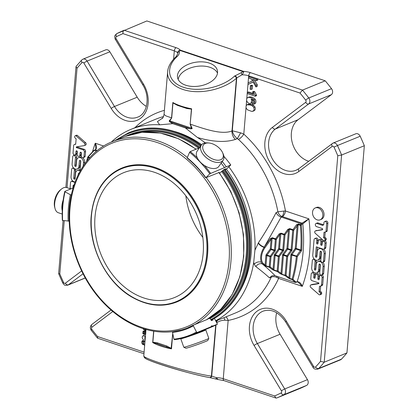 <?xml version="1.0" encoding="UTF-8"?>
<svg xmlns="http://www.w3.org/2000/svg" width="419" height="419" viewBox="0 0 419 419"><rect width="100%" height="100%" fill="white"/><g stroke="black" fill="none" stroke-linecap="round" stroke-linejoin="round"><path stroke-width="0.63" d="M202.838 237.395A67.412 51.846 67.8 0 1 185.837 195.82M94.998 216.958A67.412 51.846 67.8 0 1 123.574 172.717A67.412 51.846 67.8 0 1 197.077 215.486A67.412 51.846 67.8 0 1 174.608 297.511A67.412 51.846 67.8 0 1 118.87 281.903A67.412 51.846 67.8 0 1 94.998 216.958M70.795 188.927L66.757 187.571A13.272 7.065 108.6 0 0 61.598 188.959L60.436 189.875A11.68 6.217 108.6 0 0 54.659 207.086L55.036 208.515A13.272 7.065 108.6 0 0 55.214 209.118A13.272 7.065 108.6 0 0 58.309 212.732L62.201 214.041M180.856 338.615A13.272 0.529 -19.5 0 0 180.772 338.72L183.784 347.22A13.272 0.529 -19.5 0 0 183.8 347.236L185.832 348.205A11.68 0.466 -19.5 0 0 195.128 345.382A11.68 0.466 -19.5 0 0 207.829 340.417L208.798 338.39A13.272 0.529 -19.5 0 0 208.803 338.363L205.792 329.863A13.272 0.529 -19.5 0 0 203.225 330.439M203.194 149.95A11.68 6.683 -145.1 0 1 208.814 142.979A11.68 6.683 -145.1 0 1 222.531 152.542A11.68 6.683 -145.1 0 1 216.571 160.131A11.68 6.683 -145.1 0 1 203.194 149.95M61.598 188.959A13.272 7.065 108.6 0 0 55.036 208.515M183.8 347.236A13.272 0.529 -19.5 0 0 194.364 344.025A13.272 0.529 -19.5 0 0 208.798 338.39M222.531 152.542L223.086 153.742A13.272 7.594 -145.1 0 1 223.144 160.247A13.272 7.594 -145.1 0 1 211.867 161.095A13.272 7.594 -145.1 0 1 201.11 150.798A13.272 7.594 -145.1 0 1 201.371 145.068A13.272 7.594 -145.1 0 1 207.494 142.874L208.814 142.979M63.211 199.931A13.272 7.065 108.6 0 0 62.269 210.914M180.772 338.72A13.272 0.529 -19.5 0 0 191.357 335.53A13.272 0.529 -19.5 0 0 205.792 329.863M122.076 167.977A72.367 55.659 67.8 0 1 122.133 167.951A72.367 55.659 67.8 0 1 201.047 213.863A72.367 55.659 67.8 0 1 176.923 301.916A72.367 55.659 67.8 0 1 176.865 301.942M223.144 160.247L218.912 166.317A13.272 7.594 -145.1 0 1 207.635 167.165A13.272 7.594 -145.1 0 1 196.878 156.868A13.272 7.594 -145.1 0 1 197.139 151.139L201.371 145.068M200.911 331.387L190.786 335.525A101.12 77.766 -112.2 0 0 197.202 332.445L211.124 326.752A101.12 77.766 67.8 0 1 204.713 329.832L200.266 331.639M219.168 172.476L205.797 177.745L209.783 173.785L224.511 167.616M221.127 163.138A101.12 77.766 67.8 0 1 224.495 167.563L230.79 164.986L226.401 169.108L225.186 169.789M197.323 157.9A101.12 77.766 -112.2 0 0 190.242 151.578L199.46 147.813M71.382 194.866L70.402 194.762L65.013 191.797L64.887 191.347L73.142 187.969M64.887 191.347L65.013 191.797A100.445 77.253 -112.2 0 0 62.604 220.473L69.156 221.085M209.186 318.288L209.332 318.581L210.17 318.325L211.359 320.645L212.999 319.975L212.7 319.398M214.455 318.403L217.424 324.175A101.12 77.766 67.8 0 1 211.008 327.255L206.536 329.083A101.12 77.766 67.8 0 1 205.619 329.449M206.536 329.083A101.12 77.766 67.8 0 0 212.952 326.003L217.424 324.175M212.952 326.003L211.642 325.835L211.124 326.752M197.202 332.445L196.495 332.01L193.332 325.846L193.421 325.086L206.614 319.692M181.437 329.926L184.936 328.857L181.437 329.926L172.785 331.633L172.518 332.45L173.916 339.175L174.451 339.662A101.12 77.766 -112.2 0 0 190.786 335.525L174.451 339.662M172.785 331.633A92.829 71.392 -112.2 0 0 187.649 327.852L193.421 325.086M184.936 328.857L186.785 328.192M210.008 318.388A100.445 77.253 -112.2 0 0 222.395 170.931L219.959 172.874M190.242 151.578L189.608 152.27L187.193 157.717L187.356 158.083M205.797 177.745L205.787 177.541A93.505 71.911 -112.2 0 0 187.193 157.717M222.253 161.524A101.12 77.766 67.8 0 1 226.318 166.814M223.893 156.334A101.12 77.766 67.8 0 1 230.79 164.986M224.956 169.475L225.694 168.778L224.06 169.449L222.395 170.931M274.623 254.302A1.346 0.718 108.6 0 0 274.194 255.47L275.136 255.485A0.676 0.361 108.6 0 1 275.346 254.904A0.676 0.288 35.8 0 1 274.623 254.302L278.609 248.781L279.798 234.603A0.676 0.288 35.8 0 0 279.07 234.001L281.023 233.158A0.676 0.361 -71.4 0 0 280.814 233.744L279.546 248.802L282.794 249.892A0.676 0.361 108.6 0 1 282.579 250.473L279.332 249.384A0.676 0.361 108.6 0 0 279.546 248.802L278.609 248.781A0.676 0.288 -144.2 0 0 279.332 249.384L275.346 254.904L278.593 255.993L282.579 250.473A0.676 0.288 35.8 0 1 283.307 251.075L279.321 256.596A0.676 0.288 -144.2 0 0 278.593 255.993A0.676 0.361 108.6 0 0 278.378 256.575L279.321 256.596L278.106 271.077L277.163 271.062A0.676 0.361 108.6 0 0 277.289 271.507A0.676 0.56 -52.6 0 0 278.106 271.077L280.997 273.293A0.676 0.56 127.4 0 1 280.185 273.722L285.234 275.728L288.131 277.944A0.676 0.56 127.4 0 0 288.942 277.514L290.828 255.108A1.346 0.718 108.6 0 1 291.252 253.94A0.676 0.288 35.8 0 0 291.98 254.543L295.966 249.027A0.676 0.361 108.6 0 0 296.181 248.441L295.238 248.425A0.676 0.288 -144.2 0 0 295.966 249.027L300.554 250.567A0.676 0.288 35.5 0 1 301.282 251.164L301.696 249.986L300.753 249.981L296.552 256.082L291.98 254.543A0.676 0.361 108.6 0 0 291.765 255.129L297.281 256.695A0.676 0.283 -143.6 0 0 296.552 256.082A0.676 0.361 108.6 0 0 296.343 256.664A132.807 102.136 -112.2 0 1 292.064 279.169A0.676 0.361 108.6 0 0 292.195 279.614A0.676 0.602 -48.4 0 0 292.986 279.316A0.676 0.309 -164.1 0 1 292.064 279.169L289.812 278.415L286.051 275.299L285.109 275.283A0.676 0.361 108.6 0 0 285.234 275.728A0.676 0.56 -52.6 0 0 286.051 275.299L287.638 256.418A0.676 0.288 -144.2 0 0 286.91 255.81A0.676 0.361 108.6 0 0 286.696 256.397L287.638 256.418L291.624 250.897A1.346 0.718 108.6 0 0 292.048 249.729L291.111 249.714L292.745 230.251L293.682 230.272A0.676 0.288 -144.2 0 0 292.954 229.67A0.676 0.361 108.6 0 0 292.745 230.251L289.498 229.167L288.481 230.026L284.999 234.85A0.676 0.288 -144.2 0 0 284.271 234.247A0.676 0.361 108.6 0 0 284.056 234.834L284.999 234.85L283.731 249.907L282.794 249.892L284.056 234.834L280.814 233.744L279.798 234.603L276.31 239.427A0.676 0.288 -144.2 0 0 275.587 238.825A0.676 0.361 108.6 0 0 275.372 239.411L276.31 239.427L275.419 250.085L274.476 250.07L275.372 239.411L272.125 238.322L271.114 239.181L264.787 247.933A10.26 5.463 108.6 0 0 263.472 263.603L265.971 265.751L266.819 255.663L271.004 256.774A0.676 0.288 -144.2 0 0 270.276 256.171L274.262 250.651A0.676 0.288 35.8 0 1 274.99 251.253A1.346 0.718 108.6 0 0 275.419 250.085M282.935 254.118A1.346 0.718 108.6 0 0 282.511 255.291L283.448 255.307A0.676 0.361 108.6 0 1 283.663 254.721A0.676 0.288 35.8 0 1 282.935 254.118L286.921 248.603L288.481 230.026A0.676 0.288 35.8 0 0 287.759 229.423L289.712 228.58A0.676 0.361 -71.4 0 0 289.498 229.167L287.863 248.624L291.111 249.714A0.676 0.361 108.6 0 1 290.896 250.295L286.91 255.81L283.663 254.721L287.649 249.205A0.676 0.361 108.6 0 0 287.863 248.624L286.921 248.603A0.676 0.288 -144.2 0 0 287.649 249.205L290.896 250.295A0.676 0.288 35.8 0 1 291.624 250.897M301.282 251.164L297.281 256.695A133.478 102.655 -112.2 0 1 292.986 279.316L296.065 282.134L295.374 282.485L274.78 275.582L271.947 275.791L269.469 277.87C265.777 274.466 261.247 270.721 255.873 266.625L254.213 264.253L253.699 262.409L254.93 250.216A104.76 80.568 -112.2 0 0 228.853 166.804M274.99 251.253L271.004 256.774L270.155 266.856L273.052 269.071A0.676 0.56 127.4 0 1 272.24 269.501L269.344 267.285L266.096 266.196A0.676 0.361 -71.4 0 1 265.971 265.751L269.218 266.84A0.676 0.361 108.6 0 0 269.344 267.285A0.676 0.56 -52.6 0 0 270.155 266.856L269.218 266.84L270.066 256.753A0.676 0.361 108.6 0 1 270.276 256.171L267.034 255.082L271.02 249.562L274.262 250.651A0.676 0.361 108.6 0 0 274.476 250.07L271.229 248.98L272.125 238.322A0.676 0.361 -71.4 0 1 272.34 237.735L275.587 238.825L279.07 234.001M274.194 255.47L273.052 269.071L273.916 269.972L275.136 255.485L278.378 256.575L277.163 271.062L273.916 269.972A0.676 0.361 -71.4 0 0 274.047 270.417L272.24 269.501M282.511 255.291L280.997 273.293L281.867 274.194L283.448 255.307L286.696 256.397L285.109 275.283L281.867 274.194A0.676 0.361 -71.4 0 0 281.992 274.639M89.341 158.052L87.953 157.586A0.676 0.361 -71.4 0 1 88.168 156.999L87.833 157.115A0.676 0.309 15.9 0 0 87.707 157.235A0.676 0.309 15.9 0 0 87.953 157.586A132.807 102.136 -112.2 0 0 87.115 160.692M301.696 249.986A133.478 102.655 -112.2 0 0 301.271 225.186A0.676 0.33 -150.8 0 0 300.543 224.72A0.676 0.361 108.6 0 0 300.334 225.307L301.271 225.186L301.732 224.354L301.12 223.736L308.892 218.854L302.806 223.914L301.732 224.354M281.18 217.047L264.269 247.042A5.395 2.472 32.7 0 1 258.439 242.758C265.143 232.681 271.035 222.62 276.105 212.564C277.1 214.732 278.703 216.199 280.913 216.963L301.099 223.73L300.543 224.72L298.396 224.003A0.676 0.361 -71.4 0 0 298.181 224.584L296.181 248.441L300.753 249.981A132.807 102.136 -112.2 0 0 300.334 225.307L298.181 224.584L293.682 230.272L292.048 249.729M266.096 266.196L264.295 265.279A0.676 0.56 127.4 0 0 265.107 264.85L265.876 255.648L266.819 255.663A0.676 0.361 108.6 0 1 267.034 255.082A0.676 0.288 35.8 0 1 266.306 254.48L270.292 248.959A0.676 0.288 -144.2 0 0 271.02 249.562A0.676 0.361 108.6 0 0 271.229 248.98L270.292 248.959L271.114 239.181A0.676 0.288 35.8 0 0 270.386 238.579L272.34 237.735M95.846 148.991L95.108 149.871A0.676 0.519 67.8 0 1 95.412 149.871C96.915 148.441 96.868 146.226 95.27 143.219A138.197 106.285 -112.2 0 0 92.479 151.893M95.857 149.002L95.27 143.219L103.64 146.027M80.49 170.491A1.707 1.315 67.8 0 1 80.123 169.135L80.767 161.415A0.848 0.655 -112.2 0 0 79.406 160.959L78.966 166.196A4.269 3.284 67.8 0 1 77.154 168.998A4.269 3.284 67.8 0 1 73.624 168.009A4.269 3.284 67.8 0 1 72.115 163.897L72.717 156.722A1.707 1.315 67.8 0 1 73.44 155.606A1.707 1.315 67.8 0 1 74.849 155.999A1.707 1.315 67.8 0 1 75.457 157.644L74.797 165.484A0.854 0.655 -112.2 0 0 76.164 165.945L76.625 160.487A4.269 3.279 67.8 0 1 78.432 157.691A4.269 3.279 67.8 0 1 81.962 158.675A4.269 3.279 67.8 0 1 83.47 162.787L83.192 166.071M75.148 181.977A4.269 3.284 67.8 0 1 71.041 176.687L71.654 169.402A1.707 1.315 67.8 0 1 72.377 168.281A1.707 1.315 67.8 0 1 73.791 168.674A1.707 1.315 67.8 0 1 74.393 170.318L73.728 178.269A0.854 0.655 -112.2 0 0 75.09 178.73L75.551 173.272A4.263 3.279 67.8 0 1 77.358 170.47A4.263 3.279 67.8 0 1 80.249 170.921M79.002 173.251A0.848 0.655 -112.2 0 0 78.322 173.833L78.248 174.765M70.842 188.911A1.707 1.315 67.8 0 1 70.156 187.188L70.544 182.569A1.707 1.315 67.8 0 1 71.272 181.448A1.707 1.315 67.8 0 1 72.047 181.437L74.98 182.422M73.995 185.245A0.854 0.655 -112.2 0 0 73.095 185.743L72.901 188.068M76.358 146.891L76.3 147.582L83.13 149.871A1.728 1.33 67.8 0 1 84.381 151.95L83.994 156.549A1.707 1.315 67.8 0 1 83.271 157.67A1.707 1.315 67.8 0 1 81.862 157.272A1.707 1.315 67.8 0 1 81.255 155.627L81.454 153.265A0.854 0.655 -112.2 0 0 80.087 152.804L79.888 155.171A1.707 1.315 67.8 0 1 79.165 156.287A1.707 1.315 67.8 0 1 77.751 155.894A1.707 1.315 67.8 0 1 77.148 154.25L77.347 151.882A0.854 0.655 -112.2 0 0 75.975 151.427L75.776 153.789A1.707 1.315 67.8 0 1 75.053 154.91A1.707 1.315 67.8 0 1 73.644 154.517A1.707 1.315 67.8 0 1 73.042 152.872L73.644 145.65A1.728 1.33 67.8 0 1 74.378 144.513A1.728 1.33 67.8 0 1 74.603 144.45L75.682 144.277L76.138 138.883L74.938 137.83A1.367 1.048 67.8 0 1 74.692 136.615A1.367 1.048 67.8 0 1 75.268 135.761A1.367 1.048 67.8 0 1 76.049 135.819L84.434 143.172A1.451 1.116 67.8 0 1 84.999 144.518A1.451 1.116 67.8 0 1 84.381 145.571A1.451 1.116 67.8 0 1 84.193 145.623L76.358 146.891M145.891 332.948L144.366 334.545L142.842 333.686L143.068 331.167L144.251 331.047L144.241 331.848L143.502 331.916L143.188 332.618L143.324 333.309L144.11 333.671L145.466 332.084M143.068 331.167L145.445 330.554L145.435 331.356L144.241 331.848M145.618 334.006L144.366 334.545M143.754 328.784L144.628 329.051M145.744 329.077L144.744 330.041L143.219 329.182M145.995 329.507L144.744 330.041M144.408 345.356L143.927 344.512L143.743 341.815L142.664 341.621L143.057 344.675C141.638 343.528 141.355 342.26 142.203 340.877L144.974 341.642M142.203 340.877L143.638 340.238M143.408 339.652L142.397 338.363L142.151 337.065L142.79 335.923L144.335 335.912L145.068 336.221L144.78 339.662L145.131 339.793M322.148 228.507A0.681 0.524 67.8 0 1 322.263 229.801L315.523 230.89A1.451 1.116 -112.2 0 0 315.334 230.942A1.451 1.116 -112.2 0 0 315.224 233.283L323.683 240.7A1.367 1.048 -112.2 0 0 324.447 240.747A1.367 1.048 -112.2 0 0 325.024 239.893A1.367 1.048 -112.2 0 0 324.777 238.683L323.583 237.636L324.034 232.252L325.27 232.047A1.367 1.053 -112.2 0 0 325.49 231.995A1.367 1.053 -112.2 0 0 326.029 231.335L326.673 223.652A1.707 1.315 -112.2 0 0 326.066 222.007A1.707 1.315 -112.2 0 0 324.657 221.609A1.707 1.315 -112.2 0 0 323.945 222.63L323.835 223.956A1.927 1.482 67.8 0 1 323.012 225.218A1.927 1.482 67.8 0 1 322.132 225.233L316.837 223.453A1.707 1.315 -112.2 0 0 316.057 223.463A1.707 1.315 -112.2 0 0 315.35 225.061A1.707 1.315 -112.2 0 0 316.57 226.632L322.148 228.507M298.009 282.024L302.298 286.36A138.197 106.285 -112.2 0 0 308.892 218.854L285.459 210.987A4.719 2.514 -71.4 0 1 282.301 216.529L302.319 223.248A0.676 0.519 -112.2 0 1 302.806 223.914A133.478 102.655 -112.2 0 1 297.134 281.699C299.297 281.641 301.02 283.192 302.298 286.36L278.614 278.41L277.001 277.467A4.719 1.163 100.3 0 0 276.996 276.315M255.239 96.25L247.262 93.568L247.357 92.437L253.574 94.521L252.589 91.861L253.532 92.18L255.302 95.516L255.239 96.25L256.438 95.757L256.501 95.029L254.726 91.688L253.783 91.373L252.589 91.861M321.452 252.285A0.854 0.655 -112.2 0 0 320.085 251.829L319.624 257.287A4.263 3.279 67.8 0 1 317.817 260.084A4.263 3.279 67.8 0 1 314.292 259.099A4.263 3.279 67.8 0 1 312.778 254.988L314.061 239.694A1.707 1.315 67.8 0 1 314.784 238.573A1.707 1.315 67.8 0 1 316.198 238.966A1.707 1.315 67.8 0 1 316.801 240.611L316.602 242.978A0.854 0.655 -112.2 0 0 317.974 243.439L318.173 241.072A1.707 1.315 67.8 0 1 318.896 239.951A1.707 1.315 67.8 0 1 320.305 240.349A1.707 1.315 67.8 0 1 320.912 241.988L320.713 244.356A0.854 0.655 -112.2 0 0 322.08 244.816L322.279 242.449A1.707 1.315 67.8 0 1 323.002 241.328A1.707 1.315 67.8 0 1 324.411 241.726A1.707 1.315 67.8 0 1 325.018 243.371L324.631 247.99A1.707 1.315 67.8 0 1 323.908 249.111A1.707 1.315 67.8 0 1 323.128 249.122L316.282 246.822L315.486 256.266A0.848 0.655 -112.2 0 0 316.853 256.727L317.283 251.573A4.269 3.284 67.8 0 1 319.095 248.771A4.269 3.284 67.8 0 1 322.625 249.761A4.269 3.284 67.8 0 1 324.133 253.872L323.526 261.157A1.707 1.315 67.8 0 1 322.798 262.278A1.707 1.315 67.8 0 1 321.389 261.885A1.707 1.315 67.8 0 1 320.781 260.236L321.452 252.285M318.55 270.072A4.269 3.279 67.8 0 1 316.743 272.869A4.269 3.279 67.8 0 1 313.218 271.884A4.269 3.279 67.8 0 1 311.705 267.772L312.317 260.503A1.707 1.315 67.8 0 1 313.04 259.382A1.707 1.315 67.8 0 1 314.449 259.775A1.707 1.315 67.8 0 1 315.057 261.419L314.407 269.145A0.848 0.655 -112.2 0 0 315.769 269.6L316.209 264.363A4.269 3.284 67.8 0 1 318.021 261.561A4.269 3.284 67.8 0 1 321.551 262.551A4.269 3.284 67.8 0 1 323.059 266.662L322.457 273.832A1.707 1.315 67.8 0 1 321.734 274.953A1.707 1.315 67.8 0 1 320.326 274.56A1.707 1.315 67.8 0 1 319.723 272.916L320.378 265.07A0.854 0.655 -112.2 0 0 319.011 264.614L318.55 270.072L319.749 269.579L320.184 264.379M248.567 78.039L248.671 76.813L256.617 79.484L256.512 80.705L252.573 79.38L256.124 85.287L255.988 86.943L253.092 81.993L248.027 84.449L248.163 82.836L252.463 80.898L251.321 78.961L248.567 78.039M250.085 89.163L250.379 85.68L251.358 86.01L251.065 89.493L250.085 89.163M318.183 207.908A6.421 4.939 67.8 0 1 322.761 213.821A6.421 4.939 67.8 0 1 320.111 219.834A6.421 4.939 67.8 0 1 313.113 215.764A6.421 4.939 67.8 0 1 315.256 207.95A6.421 4.939 67.8 0 1 318.183 207.908M319.126 294.735L310.746 287.387A1.451 1.116 67.8 0 1 310.175 286.041A1.451 1.116 67.8 0 1 310.793 284.988A1.451 1.116 67.8 0 1 310.982 284.936L318.817 283.668L318.875 282.977L312.05 280.688A1.728 1.33 67.8 0 1 310.793 278.609L311.181 274.01A1.707 1.315 67.8 0 1 311.904 272.889A1.707 1.315 67.8 0 1 313.318 273.288A1.707 1.315 67.8 0 1 313.92 274.927L313.721 277.294A0.854 0.655 -112.2 0 0 315.093 277.755L315.287 275.388A1.707 1.315 67.8 0 1 316.015 274.267A1.707 1.315 67.8 0 1 317.424 274.665A1.707 1.315 67.8 0 1 318.026 276.31L317.827 278.672A0.854 0.655 -112.2 0 0 319.199 279.133L319.398 276.765A1.707 1.315 67.8 0 1 320.121 275.65A1.707 1.315 67.8 0 1 321.53 276.042A1.707 1.315 67.8 0 1 322.138 277.687L321.53 284.91A1.728 1.33 67.8 0 1 320.797 286.046A1.728 1.33 67.8 0 1 320.572 286.109L319.493 286.282L319.037 291.676L320.236 292.729A1.367 1.048 67.8 0 1 320.483 293.939A1.367 1.048 67.8 0 1 319.906 294.793A1.367 1.048 67.8 0 1 319.126 294.735M247.027 104.787L250.337 104.954L252.573 106.054L253.814 107.5L254.144 109.328L253.773 110.548L252.982 111.213L251.725 111.402L247.598 109.883L246.356 108.442C245.749 106.803 245.974 105.583 247.027 104.787L248.399 104.216L251.531 104.467L253.773 105.567L255.014 107.013L255.339 108.84L254.972 110.056L252.956 111.224M252.212 102.718L251.012 103.21C249.368 103.922 247.975 103.247 246.838 101.183C246.367 99.533 246.655 98.329 247.708 97.569C249.96 97.067 252.055 97.805 254.008 99.78C254.967 101.377 254.982 102.791 254.05 104.017L252.526 104.368L252.542 103.215L253.411 103.064L253.924 102.095L253.746 101.031L252.835 99.863L251.028 98.926L251.74 100.193L251.012 103.21L250.656 103.404L252.212 102.718L252.935 99.701M255.244 103.53L253.615 104.289L255.244 103.53C256.177 102.299 256.166 100.89 255.202 99.293C253.254 97.318 251.154 96.58 248.907 97.082L247.708 97.569M295.374 282.485L297.134 281.699A0.676 0.519 -112.2 0 1 296.882 281.987L297.883 281.997M172.738 333.487L171.12 348.582L156.973 343.653A0.676 0.361 108.6 0 0 157.429 342.862L152.867 342.234L152.689 342.548A37.92 13.403 4.8 0 0 171.481 348.859L171.324 348.425L166.914 346.047L157.429 342.862M153.647 331.157L152.689 342.548L156.973 343.653A37.244 13.167 4.8 0 0 166.458 346.838A0.676 0.361 108.6 0 0 166.914 346.047M152.972 342.491A0.676 0.424 55.4 0 0 152.867 342.234L153.794 331.178M171.12 348.582L171.481 348.859L172.759 333.603M93.777 150.604L94.217 150.358L93.777 150.604L94.217 150.358L96.506 151.128M186.816 108.175A0.676 0.361 -71.4 0 1 186.858 108.511L191.42 109.139L191.635 108.804A37.92 13.403 -175.2 0 1 172.848 102.498L172.963 102.943L177.373 105.326L186.858 108.511M191.122 128.863A0.676 0.361 108.6 0 0 191.462 128.146L192.185 128.602L190.713 128.837L169.48 121.599L169.197 120.887L171.701 117.928L172.963 102.943L174.634 103.823M173.094 102.817L172.848 102.498L171.554 117.859L165.914 115.901L164.054 114.429L167.637 71.79C166.772 81.773 177.289 90.027 192.688 91.457C208.075 92.913 226.433 87.367 236.431 78.243A2.022 1.215 -133.1 0 0 234.551 76.09L243.219 71.67A2.022 1.079 108.6 0 1 243.638 71.387C243.785 72.293 243.224 73.435 241.952 74.812L241.271 72.477M186.513 108.044L191.242 108.909A0.676 0.424 -124.6 0 1 191.42 109.139L190.163 124.118L191.462 128.146L169.815 120.882L171.701 117.928M191.242 108.909L191.635 108.804L190.163 124.118M298.396 224.003L296.443 224.846A0.676 0.288 35.8 0 1 297.171 225.448L295.238 248.425L291.252 253.94M246.76 98.826L248.692 75.823A8.427 2.98 4.8 0 0 241.952 74.812L236.745 77.944A2.022 1.215 -133.1 0 0 234.865 75.797M234.551 76.09C222.756 87.293 198.81 92.547 183.485 87.288C167.982 82.197 164.913 67.883 176.938 56.754L177.253 56.46A2.022 1.215 -133.1 0 0 176.132 56.591L175.818 56.884C169.522 62.981 167.81 68.407 167.637 71.78L167.726 70.989M176.938 56.754A2.022 1.215 -133.1 0 0 175.818 56.884M173.618 59.142L174.309 50.861A2.697 1.435 108.6 0 1 176.116 47.698A11.124 3.933 4.8 0 1 180.212 50.102A2.022 1.079 -71.4 0 0 179.793 50.38L179.442 51.726A2.022 1.624 173.7 0 0 177.693 53.244C177.651 51.427 178.489 50.38 180.212 50.102L243.638 71.387A11.124 3.933 4.8 0 1 250.499 72.66A2.697 1.435 108.6 0 0 248.692 75.823L300.014 93.049L302.487 90.106L325.217 80.809A199.072 153.103 67.8 0 1 331.518 88.681A4.18 3.216 67.8 0 1 331.387 94.668L298.103 119.719L275.372 129.015A2.697 1.692 -127 0 1 272.392 127.381A25.92 19.934 -112.2 0 0 269.522 161.551A25.92 19.934 -112.2 0 0 298.936 171.418L332.22 146.372A1.482 1.142 -112.2 0 1 334.001 147.121A196.375 151.029 -112.2 0 1 337.787 155.721L341.611 155.025L364.341 145.723L346.942 352.918A199.072 153.103 67.8 0 1 341.464 359.167A4.18 3.216 67.8 0 1 340.563 359.795L317.832 369.092A4.18 3.216 -112.2 0 0 318.733 368.463A2.697 1.624 -137 0 1 315.533 367.028A196.375 151.029 -112.2 0 0 320.519 361.372L337.787 155.721M177.698 53.941L177.693 53.244A8.427 2.98 4.8 0 0 174.309 50.861L122.987 33.635A196.375 151.029 -112.2 0 0 116.424 36.668A1.482 1.142 -112.2 0 0 116.121 38.71L143.487 84.114A25.92 19.934 -112.2 0 1 140.616 118.284A25.92 19.934 -112.2 0 1 111.208 108.411L83.837 63.007A1.482 1.142 -112.2 0 0 82.035 62.551A196.375 151.029 -112.2 0 0 77.049 68.208L67.019 187.66M74.797 165.484L75.991 164.997A0.854 0.655 -112.2 0 0 76.185 165.688M75.991 164.997L76.651 157.151A1.707 1.315 -112.2 0 0 76.049 155.512A1.707 1.315 -112.2 0 0 74.634 155.114L73.44 155.606M77.154 168.998L78.353 168.506A4.269 3.284 -112.2 0 0 80.16 165.704L80.579 160.728M84.512 164.143L84.664 162.294A4.269 3.279 -112.2 0 0 82.606 157.712M81.873 157.287A4.269 3.279 -112.2 0 0 79.631 157.198L78.432 157.691M73.728 178.269L74.922 177.782L75.588 169.831A1.707 1.315 -112.2 0 0 75.52 169.114M72.66 180.903A1.707 1.315 -112.2 0 0 72.466 180.961L71.272 181.448M80.197 169.868A4.263 3.279 -112.2 0 0 78.557 169.983L77.358 170.47M74.922 177.782A0.854 0.655 -112.2 0 0 75.116 178.468M76.3 147.582L77.494 147.09L77.531 146.702M85.387 145.131A1.451 1.116 -112.2 0 0 85.581 145.079A1.451 1.116 -112.2 0 0 86.199 144.031A1.451 1.116 -112.2 0 0 85.628 142.685L77.243 135.332A1.367 1.048 -112.2 0 0 76.462 135.274L75.268 135.761M84.434 143.172L85.628 142.685M76.049 135.819L77.243 135.332M75.708 143.984A1.728 1.33 -112.2 0 0 75.577 144.026L74.378 144.513M75.053 154.91L76.253 154.422A1.707 1.315 -112.2 0 0 76.976 153.302L77.154 151.191M79.165 156.287L80.359 155.8A1.707 1.315 -112.2 0 0 81.082 154.679L81.26 152.568M83.271 157.67L84.465 157.177A1.707 1.315 -112.2 0 0 85.188 156.057L85.576 151.458A1.728 1.33 -112.2 0 0 84.324 149.384L77.494 147.09M144.466 331.754L144.518 332.817L143.324 333.309M144.251 331.047L145.445 330.554M143.057 344.675L143.885 344.339M143.198 343.899L143.806 343.648M144.78 339.662L145.157 339.505M145.068 336.221L145.445 336.064M215.706 325.092L211.422 376.089A2.022 1.707 99.8 0 1 209.453 377.535C191.865 374.377 160.755 365.148 149.311 360.319C143.89 357.926 144.812 357.774 144.23 357.318L143.79 355.768C141.837 358.46 192.64 373.722 211.422 376.089L211.705 376.136A2.022 1.707 99.8 0 1 209.741 377.582A2.022 1.707 99.8 0 1 209.6 377.55M216.005 324.94L211.705 376.136L216.518 377.708A2.022 0.623 104.8 0 1 215.581 378.928A2.022 0.623 104.8 0 1 215.539 378.912M315.523 230.89L322.62 229.444M316.717 230.403A1.451 1.116 -112.2 0 0 316.528 230.455A1.451 1.116 -112.2 0 0 316.355 230.55M324.447 240.747L325.647 240.26A1.367 1.048 -112.2 0 0 326.218 239.406A1.367 1.048 -112.2 0 0 325.977 238.191L324.777 238.683M325.024 239.893L326.218 239.406M323.583 237.636L324.777 237.144L325.977 238.191M325.207 232.058L324.777 237.144M326.464 231.56A1.367 1.053 -112.2 0 0 326.684 231.503A1.367 1.053 -112.2 0 0 327.223 230.843L326.029 231.335M326.673 223.652L327.868 223.165L327.223 230.843M327.868 223.165A1.707 1.315 -112.2 0 0 327.265 221.52A1.707 1.315 -112.2 0 0 325.851 221.122L324.657 221.609M316.837 223.453L318.031 222.966L323.332 224.741A1.927 1.482 -112.2 0 0 323.541 224.794M318.031 222.966A1.707 1.315 -112.2 0 0 317.251 222.976L316.057 223.463M278.546 276.839A4.719 2.514 -71.4 0 1 278.614 278.41A110.155 84.717 -112.2 0 1 228.151 320.425L224.903 320.2C221.745 320.242 219.022 321.111 216.723 322.808M253.532 92.18L254.726 91.688M255.302 95.516L256.501 95.029M253.081 93.468L248.556 91.95L247.357 92.437M322.798 262.278L323.997 261.791A1.707 1.315 -112.2 0 0 324.72 260.67L325.333 253.385A4.269 3.284 -112.2 0 0 323.714 249.169M320.451 248.221A4.269 3.284 -112.2 0 0 320.289 248.284L319.095 248.771M315.486 256.266L316.685 255.779A0.848 0.655 -112.2 0 0 316.874 256.459M316.685 255.779L317.403 247.2M323.908 249.111L325.102 248.619A1.707 1.315 -112.2 0 0 325.825 247.498L326.212 242.879A1.707 1.315 -112.2 0 0 325.61 241.234A1.707 1.315 -112.2 0 0 324.201 240.841L323.002 241.328M320.713 244.356L321.907 243.868A0.854 0.655 -112.2 0 0 322.101 244.56M321.907 243.868L322.106 241.501A1.707 1.315 -112.2 0 0 321.504 239.857A1.707 1.315 -112.2 0 0 320.09 239.464L318.896 239.951M316.602 242.978L317.801 242.491A0.854 0.655 -112.2 0 0 317.995 243.182M317.801 242.491L318 240.124A1.707 1.315 -112.2 0 0 317.393 238.479A1.707 1.315 -112.2 0 0 315.984 238.081L314.784 238.573M317.817 260.084L319.011 259.597A4.263 3.279 -112.2 0 0 320.823 256.8L321.258 251.599M321.734 274.953L322.934 274.466A1.707 1.315 -112.2 0 0 323.657 273.345L324.259 266.175A4.269 3.284 -112.2 0 0 322.908 262.236M320.854 260.958A4.269 3.284 -112.2 0 0 319.215 261.074L318.021 261.561M314.407 269.145L315.601 268.652A0.848 0.655 -112.2 0 0 315.795 269.338M315.601 268.652L316.251 260.932A1.707 1.315 -112.2 0 0 316.172 260.199M316.743 272.869L317.942 272.381A4.269 3.279 -112.2 0 0 319.749 269.579M248.027 84.449L253.134 82.061M255.988 86.943L257.182 86.455L257.324 84.795L254.443 80.008M256.124 85.287L257.324 84.795M256.512 80.705L257.706 80.212L257.811 78.992L249.865 76.326L248.671 76.813M256.617 79.484L257.811 78.992M251.065 89.493L252.264 89.001L252.557 85.523L251.573 85.193L250.379 85.68M251.358 86.01L252.557 85.523M320.111 219.834L321.31 219.347A6.421 4.939 -112.2 0 0 323.955 213.334A6.421 4.939 -112.2 0 0 319.383 207.421A6.421 4.939 -112.2 0 0 316.45 207.463L315.256 207.95M319.906 294.793L321.106 294.306A1.367 1.048 -112.2 0 0 321.677 293.452A1.367 1.048 -112.2 0 0 321.436 292.242L320.236 291.189L320.666 286.088M320.483 293.939L321.677 293.452M320.236 292.729L321.436 292.242M319.037 291.676L320.236 291.189M321.766 285.617A1.728 1.33 -112.2 0 0 321.991 285.554A1.728 1.33 -112.2 0 0 322.724 284.417L323.332 277.195A1.707 1.315 -112.2 0 0 322.73 275.555A1.707 1.315 -112.2 0 0 321.315 275.157L320.121 275.65M317.827 278.672L319.027 278.185A0.854 0.655 -112.2 0 0 319.22 278.876M319.027 278.185L319.226 275.817A1.707 1.315 -112.2 0 0 318.618 274.173A1.707 1.315 -112.2 0 0 317.209 273.78L316.015 274.267M313.721 277.294L314.92 276.807A0.854 0.655 -112.2 0 0 315.114 277.498M314.92 276.807L315.114 274.44A1.707 1.315 -112.2 0 0 314.501 272.785M313.763 272.355A1.707 1.315 -112.2 0 0 313.103 272.402L311.904 272.889M318.843 283.37L312.181 284.449A1.451 1.116 -112.2 0 0 311.993 284.501A1.451 1.116 -112.2 0 0 311.82 284.595M253.485 110.894L252.924 110.909M252.542 103.215L253.731 102.728M269.469 277.87L271.271 277.137C272.879 276.414 274.791 276.524 277.001 277.467M217.513 320.315L216.471 322.326M224.903 320.2A5.395 1.576 76.9 0 0 223.814 317.738M240.637 132.844L237.337 138.621C234.588 136.426 232.912 133.813 232.309 130.78L240.637 132.844L243.795 134.122A5.395 1.802 -47.5 0 1 238.401 139.375L237.337 138.621L235.405 139.412C225.595 142.622 212.952 141.989 197.485 137.516L185.318 127.889L190.713 128.837M185.706 85.204A20.238 12.046 170.8 0 1 177.525 77.395A20.238 12.046 170.8 0 1 195.568 62.263A20.238 12.046 170.8 0 1 217.477 70.911A20.238 12.046 170.8 0 1 207.463 83.659A20.238 12.046 170.8 0 1 185.706 85.204M225.867 316.895A5.395 3.41 79 0 1 228.151 320.425L223.259 378.718A8.427 2.98 -175.2 0 0 216.518 377.708L217.78 379.305M341.464 359.167L318.733 368.463A199.072 153.103 -112.2 0 0 324.212 362.215L320.519 361.372M176.116 47.698L124.124 30.252C123.176 30.838 122.798 31.97 122.987 33.635M82.035 62.551A2.697 1.624 43 0 1 81.658 60.058L76.164 66.328L76.012 66.7L77.049 68.208M63.096 220.535L58.639 273.617L59.781 273.864A196.375 151.029 -112.2 0 0 63.568 282.458A1.482 1.142 -112.2 0 0 65.348 283.207L81.637 270.952M143.958 353.762L97.69 338.233L97.554 336.53A196.375 151.029 -112.2 0 1 91.845 329.376A1.482 1.142 -112.2 0 1 91.892 327.249L112.774 311.537M276.692 312.768A23.223 17.86 67.8 0 0 280.086 334.252L307.452 379.656A4.18 3.216 67.8 0 1 306.603 385.407A199.072 153.103 67.8 0 1 299.36 388.732L276.629 398.029L275.922 398.045L274.581 395.945A196.375 151.029 -112.2 0 0 281.144 392.912A1.482 1.142 -112.2 0 0 281.448 390.869L254.082 345.466A25.92 19.934 -112.2 0 1 256.952 311.296A25.92 19.934 -112.2 0 1 286.366 321.169L313.731 366.573A1.482 1.142 -112.2 0 0 315.533 367.028M334.001 147.121L337.452 145.54A199.072 153.103 -112.2 0 1 341.611 155.025L324.212 362.215L346.942 352.918M360.188 136.243L337.452 145.54A4.18 3.216 -112.2 0 0 332.995 143.109L355.726 133.813A4.18 3.216 67.8 0 1 360.188 136.243A199.072 153.103 67.8 0 1 364.341 145.723M308.683 161.257A23.223 17.86 67.8 0 1 292.158 142.261A23.223 17.86 67.8 0 1 298.103 119.719M325.217 80.809L146.865 20.95L116.812 33.604A2.697 1.723 63.4 0 0 116.424 36.668M146.362 106.389A23.223 17.86 67.8 0 1 137.212 97.198L114.481 106.494A2.697 0.34 148.9 0 0 111.208 108.411M109.846 51.794L87.115 61.09A4.18 3.216 -112.2 0 0 82.931 59.179L105.661 49.882A4.18 3.216 67.8 0 1 109.846 51.794L137.212 97.198M280.913 216.963L282.102 216.476A4.719 1.304 101 0 0 283.951 211.045L277.907 211.825C278.64 214.156 280.039 215.706 282.102 216.476L282.301 216.529M246.042 107.39L243.795 134.122A110.155 84.717 -112.2 0 1 285.459 210.987L283.951 211.045M270.386 238.579L264.064 247.33C260.775 252.673 259.859 257.643 261.309 262.242L262.278 263.902A5.395 4.709 -50 0 0 255.873 266.625M169.197 120.887L169.815 120.882A0.676 0.361 108.6 0 1 169.48 121.599M235.405 139.412A8.427 6.479 67.8 0 1 232.011 130.906C222.243 135.033 205.368 129.314 190.346 124.171L192.185 128.602M254.93 250.216L258.439 242.758M275.084 275.676C271.617 272.083 267.343 268.16 262.278 263.902L262.661 264.028A10.936 5.824 108.6 0 1 261.309 262.242A5.395 4.195 -19.6 0 0 254.213 264.253M200.9 145.749A102.472 78.803 -112.2 0 0 175.336 132.142A102.472 78.803 -112.2 0 0 128.528 132.818L129.005 132.619A102.472 78.803 67.8 0 1 201.151 145.383M224.731 169.176A102.472 78.803 67.8 0 1 211.145 320.221M215.665 320.76A104.76 80.568 -112.2 0 0 253.699 262.409M169.658 121.772L172.738 123.668L159.67 124.825A104.76 80.568 -112.2 0 0 130.932 129.356A104.76 80.568 -112.2 0 0 111.365 142.031M159.67 124.825L157.424 121.604L162.713 117.98M172.738 123.668L185.318 127.889M205.368 142.916A104.76 80.568 -112.2 0 0 197.485 137.516M201.67 144.686A100.445 77.253 -112.2 0 0 178.452 132.687A100.445 77.253 -112.2 0 0 173.534 131.215M239.333 292.106A100.445 77.253 -112.2 0 0 226.37 169.14M199.722 147.441A100.445 77.253 -112.2 0 0 174.781 134.19A100.445 77.253 -112.2 0 0 128.895 134.85A100.445 77.253 -112.2 0 0 128.696 134.934M210.181 318.346A100.445 77.253 -112.2 0 0 222.735 170.69M217.503 73.063A20.238 12.046 -9.2 0 0 196.254 66.474A20.238 12.046 -9.2 0 0 178.18 79.448M91.452 215.769A71.827 55.24 67.8 0 1 182.778 186.801A71.827 55.24 67.8 0 1 173.042 302.769A71.827 55.24 67.8 0 1 91.452 215.769M91.342 215.492A72.367 55.659 67.8 0 1 122.018 167.998A72.367 55.659 67.8 0 1 200.926 213.915A72.367 55.659 67.8 0 1 176.808 301.968L176.923 301.916M190.849 335.499A8.626 0.346 -19.5 0 0 199.654 332.267A8.626 0.346 -19.5 0 0 200.287 331.633M70.01 208.243A99.099 76.216 67.8 0 1 196.008 168.281A99.099 76.216 67.8 0 1 182.574 328.276A99.099 76.216 67.8 0 1 70.01 208.243M210.568 173.257A101.12 77.766 -112.2 0 0 204.399 165.437M196.16 149.159L178.641 138.783L160.294 133.048L142.051 132.268L124.867 136.5A100.445 77.253 67.8 0 1 195.919 149.258M124.867 136.5L112.302 141.638A100.445 77.253 67.8 0 1 187.293 157.497M70.402 194.762A93.505 71.911 -112.2 0 0 68.187 221.19M71.33 194.887A92.829 71.392 -112.2 0 0 69.125 221.096M173.916 339.175A100.445 77.253 -112.2 0 0 196.495 332.01M172.518 332.45A93.505 71.911 -112.2 0 0 193.332 325.846M187.649 327.852A92.829 71.392 -112.2 0 0 193.374 325.113M218.765 172.413A100.445 77.253 67.8 0 1 206.378 319.875M206.2 177.551A100.445 77.253 67.8 0 1 193.819 325.013M209.783 173.785A100.445 77.253 -112.2 0 0 189.608 152.27M290.828 255.108L291.765 255.129L289.812 278.415A0.676 0.361 -71.4 0 0 289.938 278.86L288.131 277.944M283.307 251.075A1.346 0.718 108.6 0 0 283.731 249.907M274.047 270.417L277.289 271.507L280.185 273.722M295.348 282.474L292.195 279.614L289.938 278.86M94.244 150.369L88.168 156.999L89.797 157.549M94.217 150.358L95.412 149.871L97.281 150.494M296.443 224.846L292.954 229.67L289.712 228.58M287.759 229.423L284.271 234.247L281.023 233.158M266.306 254.48A1.346 0.718 108.6 0 0 265.876 255.648M236.431 78.243L236.745 77.944L232.309 130.78L232.011 130.906L236.431 78.243M179.442 51.726C179.583 53.344 178.855 54.926 177.253 56.46M75.457 157.644L76.651 157.151M78.966 166.196L80.16 165.704M79.406 160.959L80.411 160.545M83.47 162.787L84.664 162.294M74.393 170.318L75.588 169.831M78.322 173.833L78.803 173.639M72.047 181.437L72.88 181.097M73.095 185.743L73.943 185.397M74.603 144.45L75.708 144M75.776 153.789L76.976 153.302M75.975 151.427L76.991 151.013M79.888 155.171L81.082 154.679M80.087 152.804L81.097 152.39M83.994 156.549L85.188 156.057M84.381 151.95L85.576 151.458M83.13 149.871L84.324 149.384M145.367 333.582L145.665 333.456M144.052 341.124L145.053 340.715M322.132 225.233L323.332 224.741M323.526 261.157L324.72 260.67M324.133 253.872L325.333 253.385M324.631 247.99L325.825 247.498M325.018 243.371L326.212 242.879M320.912 241.988L322.106 241.501M316.801 240.611L318 240.124M319.624 257.287L320.823 256.8M320.085 251.829L321.095 251.416M319.011 264.614L320.022 264.2M322.457 273.832L323.657 273.345M323.059 266.662L324.259 266.175M315.057 261.419L316.251 260.932M321.53 284.91L322.724 284.417M322.138 277.687L323.332 277.195M318.026 276.31L319.226 275.817M313.92 274.927L315.114 274.44M310.982 284.936L312.181 284.449M250.337 104.954L251.531 104.467M252.573 106.054L253.773 105.567M254.008 99.78L255.202 99.293M248.21 97.365L248.907 97.082M251.74 100.193L252.741 99.78M263.472 263.603A0.676 0.56 -52.6 0 1 262.661 264.028L264.295 265.279M145.995 357.548C136.699 357.658 189.556 374.314 209.243 377.482M246.168 105.871L246.634 100.351M179.793 50.38L243.219 71.67M164.4 110.338A110.155 84.717 -112.2 0 0 134.892 127.737M64.248 220.682L59.781 273.864M144.094 352.149L97.554 336.53M217.922 379.494L223.992 380.62A2.697 1.435 -71.4 0 1 223.259 378.718L274.581 395.945M331.387 94.668L308.651 103.97A2.697 1.692 -127 0 1 305.676 102.33L272.392 127.381M305.676 102.33A1.482 1.142 -112.2 0 0 305.723 100.204A196.375 151.029 -112.2 0 0 300.014 93.049M276.629 398.029A199.072 153.103 -112.2 0 0 283.873 394.703A4.18 3.216 -112.2 0 0 284.721 388.952A2.697 0.34 148.9 0 0 281.448 390.869M306.603 385.407L283.873 394.703A2.697 1.723 -116.6 0 1 281.144 392.912M286.366 321.169A2.697 0.34 -31.1 0 0 285.648 321.907C278.797 312.055 271.255 308.478 263.027 311.17A23.223 17.86 -112.2 0 0 257.355 343.549A2.697 0.34 148.9 0 0 254.082 345.466M280.086 334.252L257.355 343.549L284.721 388.952L307.452 379.656M285.648 321.907L313.014 367.311A2.697 0.34 -31.1 0 1 313.731 366.573M332.435 143.429A2.697 1.692 53 0 0 332.194 143.565A2.697 1.692 53 0 0 332.22 146.372M332.995 143.109L298.909 168.611A2.697 1.692 53 0 0 298.936 171.418M305.723 100.204A2.697 0.576 142.5 0 1 308.787 97.978A4.18 3.216 -112.2 0 1 308.651 103.97L275.372 129.015A23.223 17.86 -112.2 0 0 271.685 157.612A23.223 17.86 -112.2 0 0 296.05 170.24L298.909 168.611M331.518 88.681L308.787 97.978A199.072 153.103 -112.2 0 0 302.487 90.106L250.499 72.66M124.113 30.252A199.072 153.103 -112.2 0 0 116.891 33.572A2.697 1.723 63.4 0 0 116.812 33.604C115.12 35.138 114.445 36.107 114.785 36.521C114.885 38.354 115.089 39.328 115.408 39.449A2.697 0.34 -31.1 0 1 116.121 38.71M115.408 39.449L142.774 84.853A2.697 0.34 -31.1 0 1 143.487 84.114M83.837 63.007A2.697 0.34 148.9 0 1 87.115 61.09L114.481 106.494A23.223 17.86 -112.2 0 0 137.731 117.105C147.231 113.952 150.531 96.967 142.774 84.853M58.644 273.659L62.714 282.94L63.568 282.458M62.714 282.94C64.908 285.391 63.557 285.376 67.768 285.166A4.18 3.216 -112.2 0 0 68.323 284.847A2.697 1.692 -127 0 1 65.348 283.207M83.035 273.78L68.323 284.847L85.246 277.928M111.009 310.034L91.866 324.442A2.697 1.692 53 0 0 91.892 327.249M97.48 338.091L91.3 330.366A2.697 0.576 -37.5 0 1 91.845 329.376M258.251 243.041A5.395 2.467 32.8 0 0 264.064 247.33A0.676 0.288 35.8 0 1 264.787 247.933M215.801 321.017L235.253 313.061A104.76 80.568 -112.2 0 0 271.271 277.137M216.555 320.708A8.427 6.479 -112.2 0 0 216.162 321.724M163.525 116.582A104.76 80.568 -112.2 0 0 155.936 119.127L130.932 129.356M276.105 212.564L277.907 211.825A104.76 80.568 -112.2 0 0 238.401 139.375M211.124 320.179A102.472 78.803 -112.2 0 0 224.254 169.37M200.366 146.514A101.796 78.285 -112.2 0 0 174.885 132.933A101.796 78.285 -112.2 0 0 117.142 139.658M210.794 319.545A101.796 78.285 -112.2 0 0 223.51 169.962M198.543 148.185A99.774 76.735 -112.2 0 0 173.932 135.143A99.774 76.735 -112.2 0 0 137.856 132.818M212.763 315.963A99.774 76.735 -112.2 0 0 221.551 171.381M199.507 147.745A100.445 77.253 -112.2 0 0 174.383 134.352A100.445 77.253 -112.2 0 0 128.497 135.012L128.895 134.85M122.133 167.951L122.018 167.998C104.053 176.127 93.793 191.991 91.237 215.591C88.074 246.99 106.704 283.569 133.101 297.757C148.237 305.99 162.802 307.394 176.808 301.968M62.326 220.347C61.86 210.296 62.667 200.675 64.756 191.478M206.431 319.849L220.766 309.29L232.116 294.646L239.904 276.687L243.748 256.328L243.46 234.603L239.066 212.622L230.79 191.504L219.053 172.319M112.302 141.638C88.451 151.123 71.848 176.886 69.465 207.808C67.742 231.12 72.618 253.788 84.088 275.807C99.198 304.587 125.354 325.893 151.788 330.816C159.005 332.22 166.081 332.482 173.026 331.602M187.173 158.078C193.992 163.677 200.146 170.24 205.635 177.766M86.618 161.315L87.707 157.235A0.676 0.676 0 0 1 87.849 156.973L93.861 150.405M296.877 281.992L295.725 282.464M95.108 149.871L93.95 150.348M177.693 53.925L176.132 56.591M72.377 168.281L73.461 167.836M84.381 145.571L85.581 145.079M145.791 331.953L145.529 332.058M145.76 334.001L144.56 334.488M146.137 329.496L144.937 329.989M144.157 335.347L142.963 335.834M217.917 379.488L209.453 377.535M315.334 230.942L316.528 230.455M325.49 231.995L326.684 231.503M313.04 259.382L314.135 258.937M320.797 286.046L321.991 285.554M310.793 284.988L311.993 284.501M254.998 106.981L253.804 107.474M255.024 107.039L253.83 107.531M254.181 110.721L252.982 111.213M188.733 108.631C183.208 107.374 178.504 105.771 174.629 103.828M313.014 367.311C313.642 368.882 315.245 369.479 317.832 369.092M81.658 60.058L82.931 59.179M76.012 66.7L65.877 187.387M91.3 330.366C89.881 328.197 90.069 326.223 91.866 324.442M223.992 380.62L275.922 398.05M67.768 285.166L85.282 278.001M146.001 329.449L143.79 355.768M162.095 118.64C162.808 118.336 163.462 116.932 164.054 114.429M128.528 132.818L114.843 140.601M126.695 135.782L128.497 135.012"/></g></svg>
